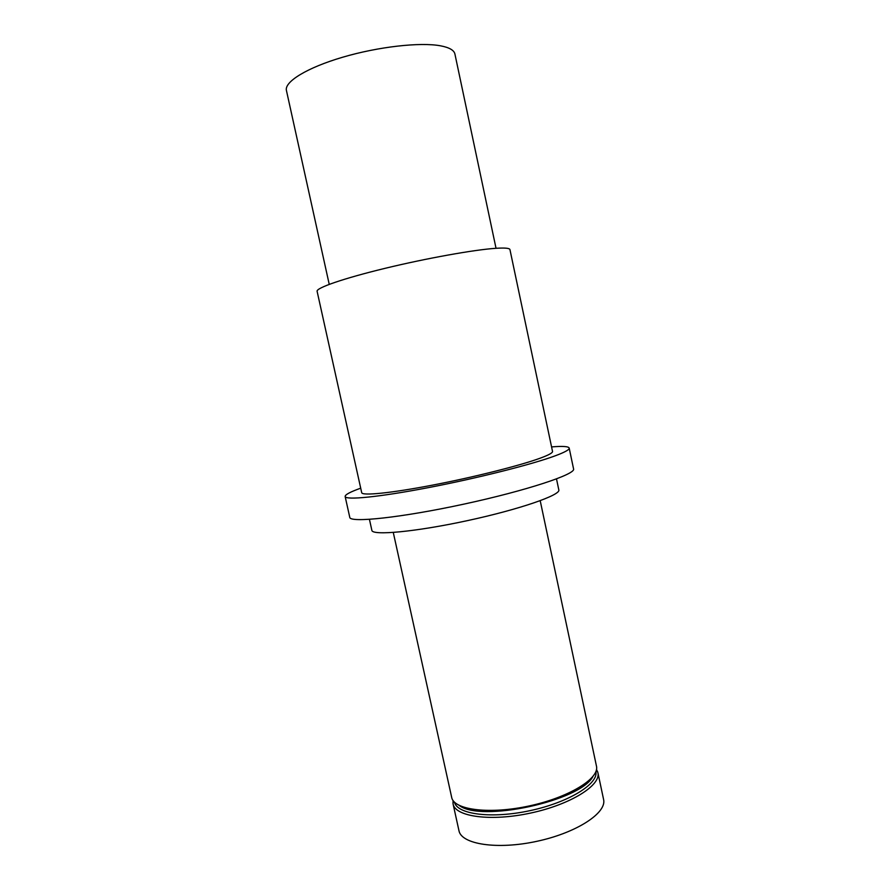 <?xml version="1.0" encoding="UTF-8"?>
<svg xmlns="http://www.w3.org/2000/svg" width="890" height="890" viewBox="0 0 890 890"><rect width="100%" height="100%" fill="white"/><g stroke="black" fill="none" stroke-linecap="round" stroke-linejoin="round"><path stroke-width="1.33" d="M329.233 284.355L286.424 90.457C284.233 81.802 306.994 67.696 342.65 57.227C378.25 46.725 420.269 42.008 440.517 45.813C449.283 47.47 454.078 50.207 454.912 54.023L496.03 248.288M495.674 248.321C474.092 249.756 426.466 258.289 385.003 268.346C343.462 278.414 316.006 287.971 317.107 291.297L361.707 492.693C362.074 495.953 390.699 493.16 432.206 485.195C473.636 477.263 520.016 465.581 540.108 458.216C548.663 455.079 552.801 452.81 552.523 451.43L509.948 249.601C509.625 248.143 504.864 247.709 495.674 248.321M596.5 769.427L597.902 772.654L603.576 799.409C607.069 812.793 576.742 832.784 536.948 841.295C497.187 849.983 461.309 844.298 458.962 830.682L453.077 803.97L453.021 800.444M597.902 772.654C601.217 785.236 570.69 804.482 530.829 813.015C491.002 821.704 455.246 816.798 453.077 803.97M595.877 771.597C598.592 783.845 568.844 802.335 530.307 810.59C491.803 818.989 457.071 814.439 454.478 802.168M459.107 805.35C480.455 822.683 580.692 801.011 592.985 776.403M393.28 532.476L451.842 798.119C455.235 810.178 490.457 814.394 529.294 805.928C568.165 797.596 598.503 779.206 596.611 766.813L540.208 500.714M369.439 519.371L371.864 530.329C372.12 535.847 415.741 531.842 467.606 520.594C519.493 509.403 560.878 495.04 558.82 489.912L556.506 478.92M551.577 446.914C562.669 446.001 568.543 446.391 569.188 448.07L573.572 468.941C575.952 474.203 526.568 490.601 464.035 504.096C401.524 517.646 349.77 523.097 349.77 517.335L345.142 496.509C345.031 494.707 350.215 491.936 360.706 488.176M569.188 448.07C569.522 449.65 564.872 452.231 555.249 455.802C532.198 464.38 477.441 478.219 428.312 487.642C379.107 497.098 345.52 500.347 345.142 496.509M453.856 801.512L452.921 802.947M596.178 770.74L597.624 771.663"/></g></svg>
